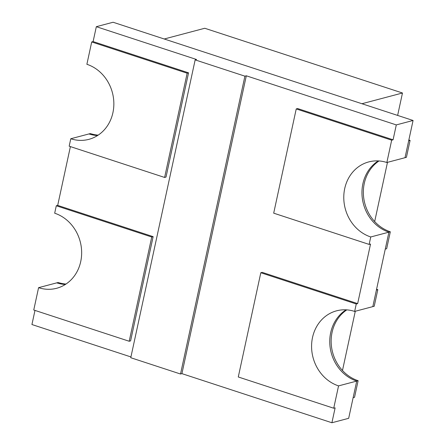 <?xml version="1.0" encoding="UTF-8"?>
<svg xmlns="http://www.w3.org/2000/svg" width="445" height="445" viewBox="0 0 445 445"><rect width="100%" height="100%" fill="white"/><g stroke="black" fill="none" stroke-linecap="round" stroke-linejoin="round"><path stroke-width="0.67" d="M93.105 41.58L91.709 41.952L86.881 64.291A39.143 34.721 75.2 0 1 112.919 112.68A39.143 34.721 75.2 0 1 88.844 139.357A39.143 34.721 75.2 0 1 70.777 138.751L69.17 146.194L164.617 177.449L166.013 177.077L188.552 72.835L93.105 41.58L96.326 26.689L196.557 59.508L195.16 59.88L244.911 76.167L246.313 75.8L181.916 373.639L331.903 422.75L335.124 407.859L333.722 408.226L338.556 385.887A39.143 34.721 75.2 0 1 311.595 347.478A39.143 34.721 75.2 0 1 336.587 310.821A39.143 34.721 75.2 0 1 354.654 311.428L356.261 303.985L357.658 303.612L262.216 272.362L260.815 272.729L238.281 376.976L333.722 408.226M57.689 205.395L56.293 205.762L54.679 213.211A39.143 34.721 75.2 0 1 80.717 261.599A39.143 34.721 75.2 0 1 56.643 288.277A39.143 34.721 75.2 0 1 38.581 287.67L33.753 310.009L129.2 341.259L130.596 340.887L153.136 236.645L57.689 205.395L70.399 146.6M357.658 303.612L370.54 244.044L369.139 244.416L370.752 236.968A39.143 34.721 75.2 0 1 343.79 198.559A39.143 34.721 75.2 0 1 368.788 161.902A39.143 34.721 75.2 0 1 386.85 162.508L391.678 140.175L393.08 139.802L297.633 108.552L296.236 108.919L391.678 140.175M393.08 139.802L396.295 124.912L246.313 75.8M34.983 310.41L31.929 324.527L130.93 356.946M408.849 140.003A56.954 50.519 75.2 0 1 410.084 140.386L408.682 140.754L405.022 157.702L413.071 120.473L113.097 22.25L96.326 26.689M413.071 120.473L396.295 124.912M410.084 140.386L406.418 157.33L386.85 162.508M376.576 289.272A56.587 50.19 -104.8 0 1 377.811 289.656L376.409 290.029L372.821 306.622L388.924 232.162A39.143 34.721 75.2 0 1 362.43 199.071A39.143 34.721 75.2 0 1 378.244 160.912A39.143 34.721 -104.8 0 0 362.43 199.071A39.143 34.721 -104.8 0 0 388.924 232.162L370.752 236.968M377.811 289.656L374.223 306.249L354.654 311.428M331.903 422.75L348.674 418.311L356.723 381.081A39.143 34.721 75.2 0 1 330.229 347.99A39.143 34.721 75.2 0 1 346.049 309.831A39.143 34.721 -104.8 0 0 330.229 347.99A39.143 34.721 -104.8 0 0 356.723 381.081L338.556 385.887M195.16 59.88L130.763 357.719L180.52 374.011L181.916 373.639M65.993 284.043A39.143 34.721 -104.8 0 1 58.15 282.492L56.754 282.859A39.143 34.721 -104.8 0 0 65.359 284.461A39.143 34.721 75.2 0 1 56.754 282.859L38.581 287.67M98.195 135.124A39.143 34.721 -104.8 0 1 90.346 133.572L88.95 133.939A39.143 34.721 -104.8 0 0 97.555 135.541A39.143 34.721 75.2 0 1 88.95 133.939L70.777 138.751M164.617 177.449L187.156 73.203L188.552 72.835M91.709 41.952L187.156 73.203M369.139 244.416L273.697 213.166L296.236 108.919M356.261 303.985L260.815 272.729M56.293 205.762L151.734 237.013L153.136 236.645M151.734 237.013L129.2 341.259M180.52 374.011L244.911 76.167M379.007 160.957A39.143 34.721 -104.8 0 0 363.893 199.121A39.143 34.721 -104.8 0 0 390.321 231.789L388.924 232.162L385.259 249.105L386.655 248.738L390.321 231.789M346.805 309.876A39.143 34.721 -104.8 0 0 331.692 348.04A39.143 34.721 -104.8 0 0 358.119 380.709L356.723 381.081L353.135 397.674L354.537 397.307L358.119 380.709M402.475 92.999L361.941 103.73L164.227 38.993L204.767 28.263L402.475 92.999L397.63 115.416M387.478 162.342L374.673 221.577M355.282 311.261L342.478 370.496"/></g></svg>
